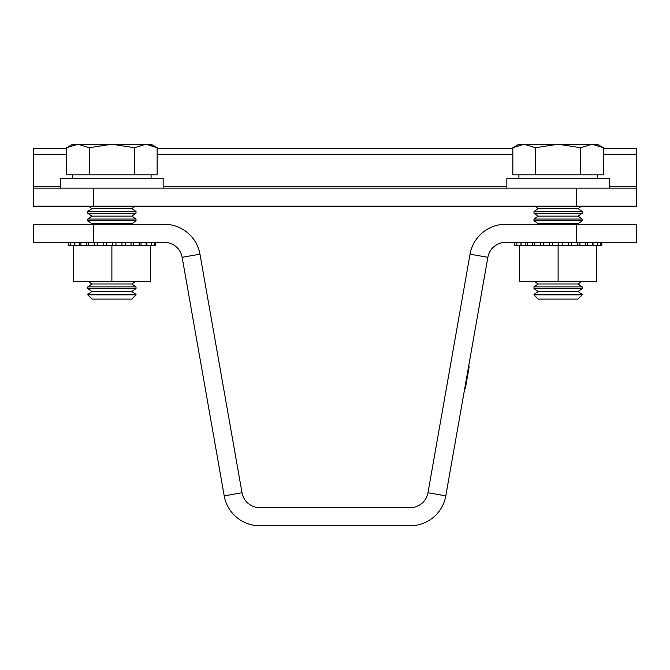 <?xml version="1.0" encoding="UTF-8"?>
<svg xmlns="http://www.w3.org/2000/svg" width="670" height="670" viewBox="0 0 670 670"><rect width="100%" height="100%" fill="white"/><g stroke="black" fill="none" stroke-linecap="round" stroke-linejoin="round"><path stroke-width="1" d="M576.2 224.274L505.674 224.274A36.18 36.18 0 0 0 470.047 254.173L427.979 492.735L445.793 495.875L487.861 257.314A18.09 18.09 0 0 1 505.674 242.364L576.2 242.364L576.2 224.274L636.5 224.274L636.5 242.364L576.2 242.364M33.5 242.364L33.5 224.274L164.326 224.274A36.18 36.18 0 0 1 199.953 254.173L182.139 257.314A18.09 18.09 0 0 0 164.326 242.364L33.5 242.364M445.793 495.875A36.18 36.18 0 0 1 410.166 525.774L259.834 525.774A36.18 36.18 0 0 1 224.207 495.875L182.139 257.314M427.979 492.735A18.09 18.09 0 0 1 410.166 507.684L259.834 507.684A18.09 18.09 0 0 1 242.021 492.735L199.953 254.173M465.449 384.413L466.044 384.513L465.323 388.592L464.729 388.491M466.044 384.513L469.176 366.741L468.581 366.641M467.3 377.403L466.705 377.302M467.233 377.763L466.638 377.654M466.312 382.997L465.717 382.897M576.2 206.184L576.2 188.094L636.5 188.094L636.5 206.184L33.5 206.184L33.5 148.631L66.632 148.631L33.5 148.631M636.5 148.631L603.369 148.631L636.5 148.631L636.5 206.184M33.5 188.094L93.8 188.094L93.8 206.184M576.2 188.094L93.8 188.094M163.145 188.094L163.145 178.446L60.635 178.446L60.635 188.094M506.855 188.094L506.855 178.446L609.365 178.446L609.365 188.094M155.608 242.364L155.608 245.379L154.51 245.379L154.51 242.364M151.278 242.364L151.278 245.379L154.51 245.379M146.085 242.364L146.085 245.379L151.278 245.379M139.209 242.364L139.209 245.379L146.085 245.379M131.027 242.364L131.027 245.379L139.209 245.379M121.973 242.364L121.973 245.379L131.027 245.379M75.007 245.379L73.298 245.379L73.298 281.559L111.89 281.559L111.89 245.379L75.007 245.379M121.973 245.379L111.89 245.379M150.482 245.379L150.482 281.559L111.89 281.559M68.449 242.364L68.449 245.379L73.298 245.379M74.78 242.364L74.78 245.379M79.638 242.364L79.638 245.379M86.229 242.364L86.229 245.379M94.202 242.364L94.202 245.379M103.138 242.364L103.138 245.379M106.522 242.364L106.522 245.379M112.535 242.364L112.535 245.379M115.969 242.364L115.969 245.379M125.198 242.364L125.198 245.379M133.707 242.364L133.707 245.379M141.043 242.364L141.043 245.379M146.805 242.364L146.805 245.379M601.827 242.364L601.827 245.379L600.73 245.379L600.73 242.364M597.498 242.364L597.498 245.379L600.73 245.379M592.305 242.364L592.305 245.379L597.498 245.379M585.429 242.364L585.429 245.379L592.305 245.379M577.247 242.364L577.247 245.379L585.429 245.379M568.194 242.364L568.194 245.379L577.247 245.379M521.226 245.379L519.518 245.379L519.518 281.559L558.11 281.559L558.11 245.379L521.226 245.379M568.194 245.379L558.11 245.379M596.702 245.379L596.702 281.559L558.11 281.559M514.669 242.364L514.669 245.379L519.518 245.379M521 242.364L521 245.379M525.858 242.364L525.858 245.379M532.449 242.364L532.449 245.379M540.422 242.364L540.422 245.379M549.358 242.364L549.358 245.379M552.742 242.364L552.742 245.379M558.755 242.364L558.755 245.379M562.189 242.364L562.189 245.379M571.418 242.364L571.418 245.379M579.927 242.364L579.927 245.379M587.263 242.364L587.263 245.379M593.025 242.364L593.025 245.379M582.23 294.884L578.068 299.046L538.152 299.046L533.99 294.884L582.23 294.884L582.23 294.423L533.99 294.423L538.152 291.509L578.068 291.509L582.23 288.594L582.23 286.886L533.99 286.886L538.152 283.971L578.068 283.971L581.51 281.559M538.152 291.509L533.99 288.594L582.23 288.594M582.23 220.757L533.99 220.757L538.152 223.671L537.29 224.274L538.152 223.671L578.068 223.671L582.23 220.757L582.23 219.048L533.99 219.048L538.152 216.134L578.068 216.134L582.23 213.219L582.23 211.511L533.99 211.511L538.152 208.596L578.068 208.596L581.51 206.184M538.152 216.134L533.99 213.219L582.23 213.219M597.305 144.226L603.369 147.727L597.305 144.226L558.11 144.226L580.739 147.727L592.054 144.226L597.774 145.172L592.054 144.226L603.369 147.727L603.369 174.828L512.851 174.828L512.851 147.727L524.166 144.226L518.915 144.226L512.851 147.727M558.11 144.226L524.166 144.226L535.481 147.727L558.11 144.226M535.481 174.828L535.481 147.727M580.739 174.828L580.739 147.727M140.022 145.197L145.834 144.226L72.695 144.226L66.632 147.727L77.946 144.226L89.261 147.727L111.89 144.226L134.519 147.727L145.834 144.226L151.085 144.226L157.148 147.727L145.834 144.226L151.554 145.172M136.01 294.884L131.848 299.046L91.932 299.046L87.77 294.884L136.01 294.884L136.01 294.423L87.77 294.423L91.932 291.509L131.848 291.509L136.01 288.594L136.01 286.886L87.77 286.886L91.932 283.971L131.848 283.971L135.29 281.559M91.932 291.509L87.77 288.594L136.01 288.594M91.07 224.274L91.932 223.671L131.848 223.671L136.01 220.757L136.01 219.048L87.77 219.048L91.932 216.134L131.848 216.134L136.01 213.219L136.01 211.511L87.77 211.511L91.932 208.596L131.848 208.596L135.29 206.184M91.932 223.671L87.77 220.757L136.01 220.757L131.848 223.671L132.71 224.274M91.932 216.134L87.77 213.219L136.01 213.219M151.085 144.226L157.148 147.727L157.148 174.828L66.632 174.828L66.632 147.727L72.695 144.226M89.261 174.828L89.261 147.727M134.519 174.828L134.519 147.727M93.8 242.364L93.8 224.274M242.021 492.735L224.207 495.875M470.047 254.173L487.861 257.314M33.5 186.687L60.635 186.687M163.145 186.687L506.855 186.687M609.365 186.687L636.5 186.687M636.5 154.276L603.369 154.276M512.851 154.276L157.148 154.276M66.632 154.276L33.5 154.276M157.148 148.631L512.851 148.631L157.148 148.631M70.626 242.364L70.626 245.379M74.873 242.364L74.873 245.379M80.944 242.364L80.944 245.379M88.524 242.364L88.524 245.379M97.2 242.364L97.2 245.379M106.505 242.364L106.505 245.379M516.846 242.364L516.846 245.379M521.093 242.364L521.093 245.379M527.164 242.364L527.164 245.379M534.744 242.364L534.744 245.379M543.42 242.364L543.42 245.379M552.725 242.364L552.725 245.379M578.068 291.509L582.23 294.423M578.068 283.971L582.23 286.886M578.068 223.671L578.93 224.274M578.068 216.134L582.23 219.048L578.068 216.134M578.068 208.596L582.23 211.511M597.305 178.446L597.305 174.828M518.915 178.446L518.915 174.828M533.99 213.219L533.99 211.511L538.152 208.596L534.71 206.184M533.99 220.757L533.99 219.048M533.99 288.594L533.99 286.886L538.152 283.971L534.71 281.559M533.99 294.884L533.99 294.423M131.848 291.509L136.01 294.423M131.848 283.971L136.01 286.886M131.848 216.134L136.01 219.048M131.848 208.596L136.01 211.511M151.085 178.446L151.085 174.828M72.695 178.446L72.695 174.828M91.932 208.596L88.49 206.184M87.77 213.219L87.77 211.511M87.77 220.757L87.77 219.048M91.932 283.971L88.49 281.559M87.77 288.594L87.77 286.886M87.77 294.884L87.77 294.423"/></g></svg>
